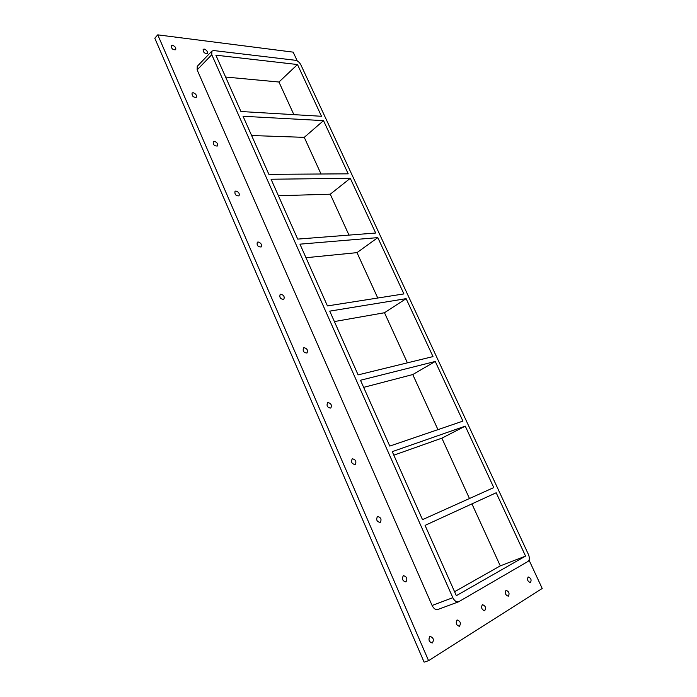 <?xml version="1.0" encoding="UTF-8"?>
<svg xmlns="http://www.w3.org/2000/svg" width="697" height="697" viewBox="0 0 697 697"><rect width="100%" height="100%" fill="white"/><g stroke="black" fill="none" stroke-linecap="round" stroke-linejoin="round"><path stroke-width="1.05" d="M193.104 92.71C195.822 93.72 196.894 95.262 196.301 97.31C193.304 97.493 191.884 96.073 192.041 93.041L193.104 92.71M214.24 141.273C217.037 142.266 218.091 143.843 217.403 146.004C214.327 146.135 212.951 144.671 213.273 141.604L214.24 141.273M235.891 191.013C238.757 191.98 239.794 193.6 239.001 195.883C235.856 195.944 234.532 194.419 235.02 191.326L235.891 191.013M258.064 241.955C261.009 242.905 262.028 244.577 261.122 246.982C257.907 246.956 256.635 245.37 257.298 242.242L258.064 241.955M280.786 294.16C283.818 295.084 284.82 296.817 283.775 299.344C280.499 299.213 279.288 297.567 280.142 294.413L280.786 294.16M304.066 347.664C307.194 348.578 308.17 350.364 306.985 353.03C303.665 352.76 302.515 351.044 303.561 347.864L304.066 347.664M327.947 402.517C331.162 403.415 332.103 405.271 330.779 408.085C327.416 407.658 326.344 405.854 327.581 402.666L327.947 402.517M352.429 458.774C355.74 459.663 356.655 461.588 355.182 464.55C351.776 463.941 350.791 462.05 352.22 458.861L352.429 458.774M377.547 516.486C380.954 517.366 381.834 519.37 380.213 522.489C376.789 521.678 375.883 519.683 377.495 516.512L377.547 516.486M403.328 575.722L403.441 575.67C406.865 576.689 407.693 578.789 405.898 581.951C402.544 581.01 401.69 578.928 403.328 575.722M261.227 56.213L263.266 56.448M233.077 52.859L235.237 53.111M204.169 49.051C206.721 50.088 207.75 51.552 207.262 53.442C204.474 53.564 203.097 52.197 203.141 49.348L204.169 49.051M456.953 620.086L457.188 619.973C460.429 621.201 461.17 623.31 459.401 626.298C456.335 625.296 455.516 623.223 456.953 620.086M482.272 604.769L482.472 604.665C485.548 605.85 486.288 607.88 484.685 610.738C481.766 609.753 480.965 607.758 482.272 604.769M505.926 590.446L506.109 590.359C509.019 591.509 509.76 593.461 508.313 596.205C505.534 595.229 504.741 593.313 505.926 590.446M429.796 636.527L430.066 636.396C433.49 637.659 434.222 639.863 432.271 643C429.038 641.972 428.211 639.811 429.796 636.527M172.455 45.27C175.113 46.307 176.184 47.805 175.679 49.757C172.76 49.975 171.305 48.59 171.314 45.601L172.455 45.27M287.791 59.376L289.717 59.602M528.073 577.046L528.239 576.959C531.009 578.083 531.741 579.956 530.426 582.587C527.777 581.629 526.993 579.782 528.073 577.046M297.253 60.918L293.176 52.144L157.766 34.85L154.795 38.187L424.116 662.15L428.577 660.678L542.205 588.468L529.049 560.127M157.766 34.85L428.577 660.678M197.146 69.883L211.775 54.706L211.836 51.125L197.251 66.328L197.146 69.883L432.105 605.484C433.708 608.664 435.625 609.997 437.838 609.5L458.6 601.799C456.396 602.295 454.47 600.927 452.832 597.695L432.105 605.484M211.836 51.125L213.822 50.567L295.519 60.291C297.715 60.796 299.518 62.338 300.904 64.926L528.422 554.446C529.755 557.766 529.624 560.092 528.03 561.425L458.6 601.799M211.775 54.706L452.832 597.695M293.873 114.648L278.948 82.019L225.601 77.036M321.029 174.006L304.258 137.353L251.626 135.532M348.979 235.107L330.265 194.202L278.408 195.735M377.757 298.02L356.995 252.636L305.983 257.716M407.405 362.832L384.483 312.735L334.386 321.561M437.96 429.64L412.763 374.55L363.66 387.358M469.473 498.521L441.863 438.16L393.831 455.176M454.583 591.718L500.28 565.877L471.93 503.887M321.5 116.277L240.944 111.52L215.87 55.168L297.488 64.533L321.5 116.277M297.488 64.533L278.948 82.019M348.204 173.832L268.885 174.337L243.053 116.268L323.513 120.633L348.204 173.832M323.513 120.633L304.258 137.353M375.666 233.025L297.706 239.106L271.063 179.234L350.277 178.31L375.666 233.025M350.277 178.31L330.265 194.202M403.911 293.916L327.433 305.922L299.954 244.159L377.8 237.625L403.911 293.916M377.8 237.625L356.995 252.636M432.994 356.585L358.11 374.881L329.751 311.132L406.116 298.656L432.994 356.585M406.116 298.656L384.483 312.735M462.93 421.11L389.789 446.08L360.497 380.257L435.259 361.464L462.93 421.11M435.259 361.464L412.763 374.55M493.772 487.586L422.513 519.648L392.254 451.639L465.265 426.137L493.772 487.586M465.265 426.137L441.863 438.16M525.555 556.093L456.343 595.682L425.065 525.381L496.177 492.762L525.555 556.093L500.28 565.877"/></g></svg>
